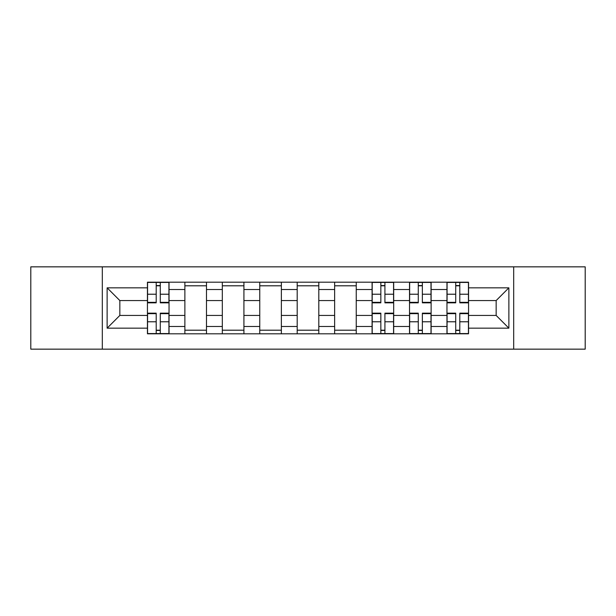<?xml version="1.0" encoding="UTF-8"?>
<svg xmlns="http://www.w3.org/2000/svg" width="616" height="616" viewBox="0 0 616 616"><rect width="100%" height="100%" fill="white"/><g stroke="black" fill="none" stroke-linecap="round" stroke-linejoin="round"><path stroke-width="0.92" d="M513.682 349.156L585.2 349.156L585.2 266.844L30.8 266.844L30.8 349.156L513.682 349.156L513.682 266.844M184.877 333.803L184.877 289.52L169.038 289.52L169.038 333.803M169.038 289.52L169.038 282.197M184.877 289.52L184.877 282.197M206.483 282.197L206.483 333.803M222.322 333.803L222.322 282.197M243.921 282.197L243.921 333.803M259.76 333.803L259.76 282.197M281.358 282.197L281.358 333.803M297.197 333.803L297.197 282.197M318.803 282.197L318.803 333.803M334.642 333.803L334.642 282.197M356.24 282.197L356.24 333.803M372.079 333.803L372.079 282.197M393.678 282.197L393.678 333.803M409.517 333.803L409.517 282.197M431.123 282.197L431.123 333.803M446.962 333.803L446.962 282.197M446.962 315.438L431.123 315.438M409.517 315.438L393.678 315.438M372.079 315.438L356.24 315.438M334.642 315.438L318.803 315.438M297.197 315.438L281.358 315.438M259.76 315.438L243.921 315.438M222.322 315.438L206.483 315.438M184.877 315.438L169.038 315.438M446.962 300.562L431.123 300.562M409.517 300.562L393.678 300.562M372.079 300.562L356.24 300.562M334.642 300.562L318.803 300.562M297.197 300.562L281.358 300.562M259.76 300.562L243.921 300.562M222.322 300.562L206.483 300.562M184.877 300.562L169.038 300.562M119.843 315.438L147.44 315.438L147.44 300.562L119.843 300.562L119.843 315.438L107.122 328.159L107.122 287.841L147.44 287.841L147.44 300.562M468.56 300.562L468.56 315.438L496.157 315.438L496.157 300.562L468.56 300.562L468.56 282.197L147.44 282.197L147.44 287.841M468.56 287.841L508.878 287.841L508.878 328.159L468.56 328.159L468.56 315.438M147.44 315.438L147.44 333.803L468.56 333.803L468.56 328.159M147.44 328.159L107.122 328.159M102.318 349.156L102.318 266.844M160.283 330.199L156.202 330.199M156.202 285.801L160.283 285.801M206.483 330.199L184.877 330.199M184.877 285.801L206.483 285.801M243.921 330.199L222.322 330.199M222.322 285.801L243.921 285.801M281.358 330.199L259.76 330.199M259.76 285.801L281.358 285.801M318.803 330.199L297.197 330.199M297.197 285.801L318.803 285.801M356.24 330.199L334.642 330.199M334.642 285.801L356.24 285.801M384.923 330.199L380.842 330.199M380.842 285.801L384.923 285.801M422.36 330.199L418.279 330.199M418.279 285.801L422.36 285.801M459.798 330.199L455.717 330.199M455.717 285.801L459.798 285.801M107.122 287.841L119.843 300.562M496.157 315.438L508.878 328.159M496.157 300.562L508.878 287.841M160.283 302.333L168.923 302.333L168.923 302.841L160.283 302.841L160.283 282.444L168.923 282.444L164.118 282.444M168.923 302.333L168.923 282.444M156.202 285.562L160.283 285.562M152.36 282.444L147.563 282.444L147.563 302.841L156.202 302.841L156.202 282.444L152.722 282.444M147.563 282.444L163.764 282.444M156.202 313.667L147.563 313.667L147.563 313.159L156.202 313.159L156.202 333.556L147.563 333.556L152.36 333.556M147.563 313.667L147.563 333.556M160.283 330.438L156.202 330.438M164.118 333.556L168.923 333.556L168.923 313.159L160.283 313.159L160.283 333.556L163.764 333.556M168.923 333.556L152.722 333.556M384.923 302.333L393.562 302.333L393.562 302.841L384.923 302.841L384.923 282.444L393.562 282.444L388.758 282.444M393.562 302.333L393.562 282.444M380.842 285.562L384.923 285.562M377 282.444L372.203 282.444L372.203 302.841L380.842 302.841L380.842 282.444L377.362 282.444M372.203 282.444L388.403 282.444M380.842 313.667L372.203 313.667L372.203 313.159L380.842 313.159L380.842 333.556L372.203 333.556L377 333.556M372.203 313.667L372.203 333.556M384.923 330.438L380.842 330.438M388.758 333.556L393.562 333.556L393.562 313.159L384.923 313.159L384.923 333.556L388.403 333.556M393.562 333.556L377.362 333.556M422.36 302.333L431 302.333L431 302.841L422.36 302.841L422.36 282.444L431 282.444L426.203 282.444M431 302.333L431 282.444M418.279 285.562L422.36 285.562M414.437 282.444L409.64 282.444L409.64 302.841L418.279 302.841L418.279 282.444L414.799 282.444M409.64 282.444L425.841 282.444M418.279 313.667L409.64 313.667L409.64 313.159L418.279 313.159L418.279 333.556L409.64 333.556L414.437 333.556M409.64 313.667L409.64 333.556M422.36 330.438L418.279 330.438M426.203 333.556L431 333.556L431 313.159L422.36 313.159L422.36 333.556L425.841 333.556M431 333.556L414.799 333.556M459.798 302.333L468.437 302.333L468.437 302.841L459.798 302.841L459.798 282.444L468.437 282.444L463.64 282.444M468.437 302.333L468.437 282.444M455.717 285.562L459.798 285.562M451.882 282.444L447.077 282.444L447.077 302.841L455.717 302.841L455.717 282.444L452.236 282.444M447.077 282.444L463.278 282.444M455.717 313.667L447.077 313.667L447.077 313.159L455.717 313.159L455.717 333.556L447.077 333.556L451.882 333.556M447.077 313.667L447.077 333.556M459.798 330.438L455.717 330.438M463.64 333.556L468.437 333.556L468.437 313.159L459.798 313.159L459.798 333.556L463.278 333.556M468.437 333.556L452.236 333.556M409.517 289.52L393.678 289.52M372.079 289.52L356.24 289.52M334.642 289.52L318.803 289.52M297.197 289.52L281.358 289.52M259.76 289.52L243.921 289.52M222.322 289.52L206.483 289.52M446.962 289.52L431.123 289.52M409.517 326.48L393.678 326.48M372.079 326.48L356.24 326.48M334.642 326.48L318.803 326.48M297.197 326.48L281.358 326.48M259.76 326.48L243.921 326.48M222.322 326.48L206.483 326.48M184.877 326.48L169.038 326.48M446.962 326.48L431.123 326.48M160.283 294.225L168.923 294.225M147.563 302.333L156.202 302.333M147.563 294.225L156.202 294.225M156.202 321.775L147.563 321.775M168.923 313.667L160.283 313.667M168.923 321.775L160.283 321.775M384.923 294.225L393.562 294.225M372.203 302.333L380.842 302.333M372.203 294.225L380.842 294.225M380.842 321.775L372.203 321.775M393.562 313.667L384.923 313.667M393.562 321.775L384.923 321.775M422.36 294.225L431 294.225M409.64 302.333L418.279 302.333M409.64 294.225L418.279 294.225M418.279 321.775L409.64 321.775M431 313.667L422.36 313.667M431 321.775L422.36 321.775M459.798 294.225L468.437 294.225M447.077 302.333L455.717 302.333M447.077 294.225L455.717 294.225M455.717 321.775L447.077 321.775M468.437 313.667L459.798 313.667M468.437 321.775L459.798 321.775"/></g></svg>
